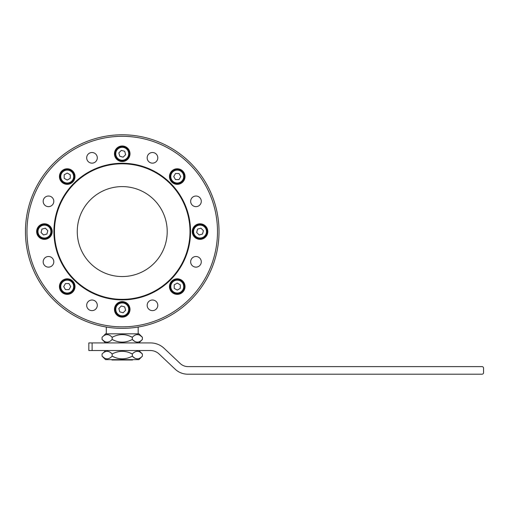 <?xml version="1.0" encoding="UTF-8"?>
<svg xmlns="http://www.w3.org/2000/svg" width="509" height="509" viewBox="0 0 509 509"><rect width="100%" height="100%" fill="white"/><g stroke="black" fill="none" stroke-linecap="round" stroke-linejoin="round"><path stroke-width="0.76" d="M41.948 229.095L41.038 232.486L43.52 234.961L46.904 234.057L47.814 230.666L45.333 228.191L41.948 229.095M180.281 284.836L177.247 283.087L174.212 284.836L174.212 288.349L177.247 290.098L180.281 288.349L180.281 284.836M52.204 231.576A7.781 7.781 0 0 0 40.535 224.838A7.781 7.781 0 0 0 40.535 238.314A7.781 7.781 0 0 0 52.204 231.576M127.333 158.872A7.209 7.209 0 0 0 127.333 148.673A7.209 7.209 0 0 0 117.134 148.673A7.209 7.209 0 0 0 117.134 158.872A7.209 7.209 0 0 0 127.333 158.872M111.286 336.474L112.152 337.282L112.152 339.471C118.877 343.015 125.596 343.015 132.315 339.471C135.642 343.015 139.008 343.015 142.393 339.471L140.961 340.737M129.61 336.08L132.315 337.282C125.596 333.739 118.877 333.739 112.152 337.282C108.818 333.745 105.458 333.745 102.074 337.282L102.074 339.471C105.408 343.015 108.767 343.015 112.152 339.471L114.849 340.674M114.849 357.375L112.152 356.173C118.877 359.71 125.596 359.71 132.315 356.173C135.642 359.71 139.008 359.71 142.393 356.173L140.961 357.439M129.61 352.782L132.315 353.984C125.596 350.44 118.877 350.44 112.152 353.984C108.818 350.44 105.458 350.44 102.074 353.984L102.074 356.173C105.408 359.71 108.767 359.71 112.152 356.173L112.152 353.984L111.286 353.176M92.11 350.523L88.833 350.523L88.833 342.932L150.696 342.932A19.736 19.736 0 0 1 164.14 348.328L180.192 363.502A11.389 11.389 0 0 0 188.018 366.614L482.029 366.614A1.521 1.521 0 0 1 483.55 368.134L483.55 372.69A1.521 1.521 0 0 1 482.029 374.204L187.776 374.204A18.369 18.369 0 0 1 175.153 369.184L159.101 354.01A12.75 12.75 0 0 0 150.581 350.523L92.11 350.523L92.11 342.932M139.943 335.336L142.393 337.282L138.932 333.821L105.535 333.821L103.499 336.016M107.132 334.585L108.748 334.884M138.932 342.932L142.393 339.471L142.393 337.282C139.059 333.745 135.699 333.745 132.315 337.282L132.315 339.471L134.758 341.418M137.373 334.585L138.989 334.884M137.335 342.175L135.718 341.87M105.535 350.523L103.499 352.718M107.132 351.28L108.748 351.585M107.094 358.87L105.478 358.565M104.517 358.12L102.074 356.173L105.535 359.634L138.932 359.634L142.393 356.173L142.393 353.984C139.059 350.44 135.699 350.44 132.315 353.984L132.315 356.173L134.758 358.12M132.862 359.634L132.48 360.009L111.986 360.009L111.605 359.634M114.092 359.634L114.595 360.009M129.871 360.009L130.374 359.634M105.535 342.932L102.074 339.471L104.517 341.418M107.094 342.175L105.478 341.87M137.335 358.87L135.718 358.565M138.932 350.523L142.393 353.984L139.943 352.037M137.373 351.28L138.989 351.585M121.327 150.384L118.845 152.865L119.755 156.25L123.14 157.16L125.621 154.679L124.711 151.294L121.327 150.384M122.23 299.89A68.314 68.314 0 0 0 190.551 231.576A68.314 68.314 0 0 0 122.23 163.262A68.314 68.314 0 0 0 53.916 231.576A68.314 68.314 0 0 0 122.23 299.89M121.327 305.992L118.845 308.473L119.755 311.858L123.14 312.768L125.621 310.286L124.711 306.902L121.327 305.992M175.497 179.594L179.003 179.594L180.752 176.559L179.003 173.524L175.497 173.524L173.741 176.559L175.497 179.594M67.213 279.384A7.209 7.209 0 0 0 60.005 286.592A7.209 7.209 0 0 0 67.213 293.801A7.209 7.209 0 0 0 74.429 286.592A7.209 7.209 0 0 0 67.213 279.384A7.209 7.209 0 0 0 60.005 286.592A7.209 7.209 0 0 0 67.213 293.801A7.209 7.209 0 0 0 74.429 286.592A7.209 7.209 0 0 0 67.213 279.384M65.464 289.627L68.969 289.627L70.719 286.592L68.969 283.558L65.464 283.558L63.708 286.592L65.464 289.627M205.133 226.48A7.209 7.209 0 0 1 201.901 238.543A7.209 7.209 0 0 1 193.07 229.712A7.209 7.209 0 0 1 205.133 226.48A7.209 7.209 0 0 0 194.941 226.48A7.209 7.209 0 0 0 194.941 236.672A7.209 7.209 0 0 0 205.133 236.672A7.209 7.209 0 0 0 205.133 226.48A7.209 7.209 0 0 0 194.941 226.48A7.209 7.209 0 0 0 194.941 236.672A7.209 7.209 0 0 0 205.133 236.672A7.209 7.209 0 0 0 205.133 226.48M177.247 169.351A7.209 7.209 0 0 1 184.462 176.559A7.209 7.209 0 0 1 177.247 183.768A7.209 7.209 0 0 0 183.494 172.952A7.209 7.209 0 0 0 171.005 172.952A7.209 7.209 0 0 0 177.247 183.768A7.209 7.209 0 0 0 183.494 172.952A7.209 7.209 0 0 0 171.005 172.952A7.209 7.209 0 0 0 177.247 183.768M64.179 178.315L67.213 180.065L70.255 178.315L70.255 174.81L67.213 173.054L64.179 174.81L64.179 178.315M122.23 328.356A96.78 96.78 0 0 0 219.016 231.576A96.78 96.78 0 0 0 122.23 134.796A96.78 96.78 0 0 0 25.45 231.576A96.78 96.78 0 0 0 122.23 328.356M77.26 231.576A44.977 44.977 0 0 1 144.721 192.625A44.977 44.977 0 0 1 144.721 270.527A44.977 44.977 0 0 1 77.26 231.576M74.429 176.559A7.209 7.209 0 0 0 67.213 169.351A7.209 7.209 0 0 0 60.005 176.559A7.209 7.209 0 0 0 67.213 183.768A7.209 7.209 0 0 0 74.429 176.559A7.209 7.209 0 0 0 67.213 169.351A7.209 7.209 0 0 0 60.005 176.559A7.209 7.209 0 0 0 67.213 183.768A7.209 7.209 0 0 0 74.429 176.559M170.038 286.592A7.209 7.209 0 0 0 177.247 293.801A7.209 7.209 0 0 0 184.462 286.592A7.209 7.209 0 0 0 177.247 279.384A7.209 7.209 0 0 0 170.038 286.592A7.209 7.209 0 0 0 177.247 293.801A7.209 7.209 0 0 0 184.462 286.592A7.209 7.209 0 0 0 177.247 279.384A7.209 7.209 0 0 0 170.038 286.592M49.526 226.48A7.209 7.209 0 0 0 39.327 226.48A7.209 7.209 0 0 0 39.327 236.672A7.209 7.209 0 0 0 49.526 236.672A7.209 7.209 0 0 0 49.526 226.48A7.209 7.209 0 0 0 39.327 226.48A7.209 7.209 0 0 0 39.327 236.672A7.209 7.209 0 0 0 49.526 236.672A7.209 7.209 0 0 0 49.526 226.48M202.518 234.057L203.422 230.666L200.947 228.191L197.556 229.095L196.652 232.486L199.127 234.961L202.518 234.057M201.284 261.817A5.313 5.313 0 0 0 193.318 257.217A5.313 5.313 0 0 0 193.318 266.423A5.313 5.313 0 0 0 201.284 261.817M157.79 305.317A5.313 5.313 0 0 0 149.818 300.717A5.313 5.313 0 0 0 149.818 309.917A5.313 5.313 0 0 0 157.79 305.317M201.284 201.335A5.313 5.313 0 0 0 193.318 196.728A5.313 5.313 0 0 0 193.318 205.935A5.313 5.313 0 0 0 201.284 201.335M53.801 261.817A5.313 5.313 0 0 0 45.835 257.217A5.313 5.313 0 0 0 45.835 266.423A5.313 5.313 0 0 0 53.801 261.817M74.995 286.592A7.781 7.781 0 0 0 63.326 279.855A7.781 7.781 0 0 0 63.326 293.33A7.781 7.781 0 0 0 74.995 286.592M53.801 201.335A5.313 5.313 0 0 0 45.835 196.728A5.313 5.313 0 0 0 45.835 205.935A5.313 5.313 0 0 0 53.801 201.335M74.995 176.559A7.781 7.781 0 0 0 63.326 169.821A7.781 7.781 0 0 0 63.326 183.297A7.781 7.781 0 0 0 74.995 176.559M185.028 286.592A7.781 7.781 0 0 0 173.359 279.855A7.781 7.781 0 0 0 173.359 293.33A7.781 7.781 0 0 0 185.028 286.592M189.997 231.576A67.767 67.767 0 0 1 88.35 290.264A67.767 67.767 0 0 1 88.35 172.888A67.767 67.767 0 0 1 189.997 231.576M97.302 305.317A5.313 5.313 0 0 0 89.329 300.717A5.313 5.313 0 0 0 89.329 309.917A5.313 5.313 0 0 0 97.302 305.317M97.302 157.835A5.313 5.313 0 0 0 89.329 153.234A5.313 5.313 0 0 0 89.329 162.435A5.313 5.313 0 0 0 97.302 157.835M117.134 148.673A7.209 7.209 0 0 1 129.197 151.905A7.209 7.209 0 0 1 120.366 160.736A7.209 7.209 0 0 1 117.134 148.673M207.818 231.576A7.781 7.781 0 0 0 196.15 224.838A7.781 7.781 0 0 0 196.15 238.314A7.781 7.781 0 0 0 207.818 231.576M157.79 157.835A5.313 5.313 0 0 0 149.818 153.234A5.313 5.313 0 0 0 149.818 162.435A5.313 5.313 0 0 0 157.79 157.835M185.028 176.559A7.781 7.781 0 0 0 173.359 169.821A7.781 7.781 0 0 0 173.359 183.297A7.781 7.781 0 0 0 185.028 176.559M117.134 304.28A7.209 7.209 0 0 0 117.134 314.479A7.209 7.209 0 0 0 127.333 314.479A7.209 7.209 0 0 0 127.333 304.28A7.209 7.209 0 0 0 117.134 304.28A7.209 7.209 0 0 0 117.134 314.479A7.209 7.209 0 0 0 127.333 314.479A7.209 7.209 0 0 0 127.333 304.28A7.209 7.209 0 0 0 117.134 304.28M130.011 153.769A7.781 7.781 0 0 1 118.343 160.507A7.781 7.781 0 0 1 118.343 147.031A7.781 7.781 0 0 1 130.011 153.769M130.011 309.383A7.781 7.781 0 0 0 118.343 302.645A7.781 7.781 0 0 0 118.343 316.121A7.781 7.781 0 0 0 130.011 309.383M217.496 231.576A95.266 95.266 0 0 1 122.23 326.842A95.266 95.266 0 0 1 26.971 231.576A95.266 95.266 0 0 1 122.23 136.31A95.266 95.266 0 0 1 217.496 231.576M138.174 333.821L138.174 327.039M48.991 227.014A6.452 6.452 0 0 1 46.096 237.811A6.452 6.452 0 0 1 38.194 229.909A6.452 6.452 0 0 1 48.991 227.014M170.795 286.592A6.452 6.452 0 0 1 180.472 281.006A6.452 6.452 0 0 1 180.472 292.179A6.452 6.452 0 0 1 170.795 286.592M126.792 158.331A6.452 6.452 0 0 1 116.001 155.442A6.452 6.452 0 0 1 123.903 147.54A6.452 6.452 0 0 1 126.792 158.331M67.213 280.141A6.452 6.452 0 0 1 72.806 289.818A6.452 6.452 0 0 1 61.627 289.818A6.452 6.452 0 0 1 67.213 280.141M73.665 176.559A6.452 6.452 0 0 1 63.988 182.146A6.452 6.452 0 0 1 63.988 170.973A6.452 6.452 0 0 1 73.665 176.559M195.475 236.138A6.452 6.452 0 0 1 198.364 225.341A6.452 6.452 0 0 1 206.266 233.243A6.452 6.452 0 0 1 195.475 236.138M177.247 183.011A6.452 6.452 0 0 1 171.66 173.334A6.452 6.452 0 0 1 182.833 173.334A6.452 6.452 0 0 1 177.247 183.011M117.668 304.821A6.452 6.452 0 0 1 128.465 307.71A6.452 6.452 0 0 1 120.563 315.612A6.452 6.452 0 0 1 117.668 304.821M106.292 333.821L106.292 327.039"/></g></svg>
